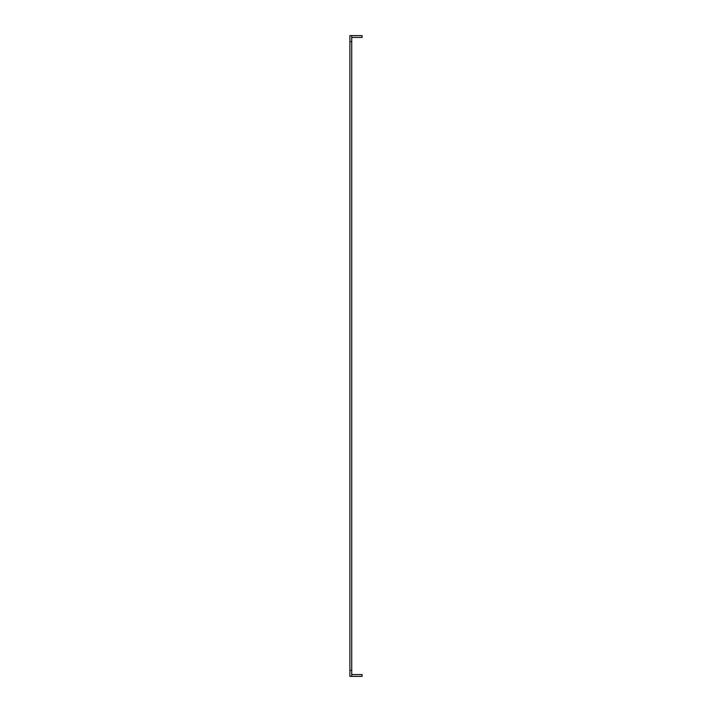 <?xml version="1.0" encoding="UTF-8"?>
<svg xmlns="http://www.w3.org/2000/svg" width="712" height="712" viewBox="0 0 712 712"><rect width="100%" height="100%" fill="white"/><g stroke="black" fill="none" stroke-linecap="round" stroke-linejoin="round"><path stroke-width="1.07" d="M351.728 37.433L362.105 37.433L362.105 35.6L351.728 35.6L351.728 676.4L362.105 676.4L362.105 674.567L351.728 674.567M351.728 41.705L349.895 41.705L349.895 35.6L351.728 35.6M349.895 41.705L349.895 676.4L351.728 676.4M351.728 670.295L349.895 670.295"/></g></svg>
